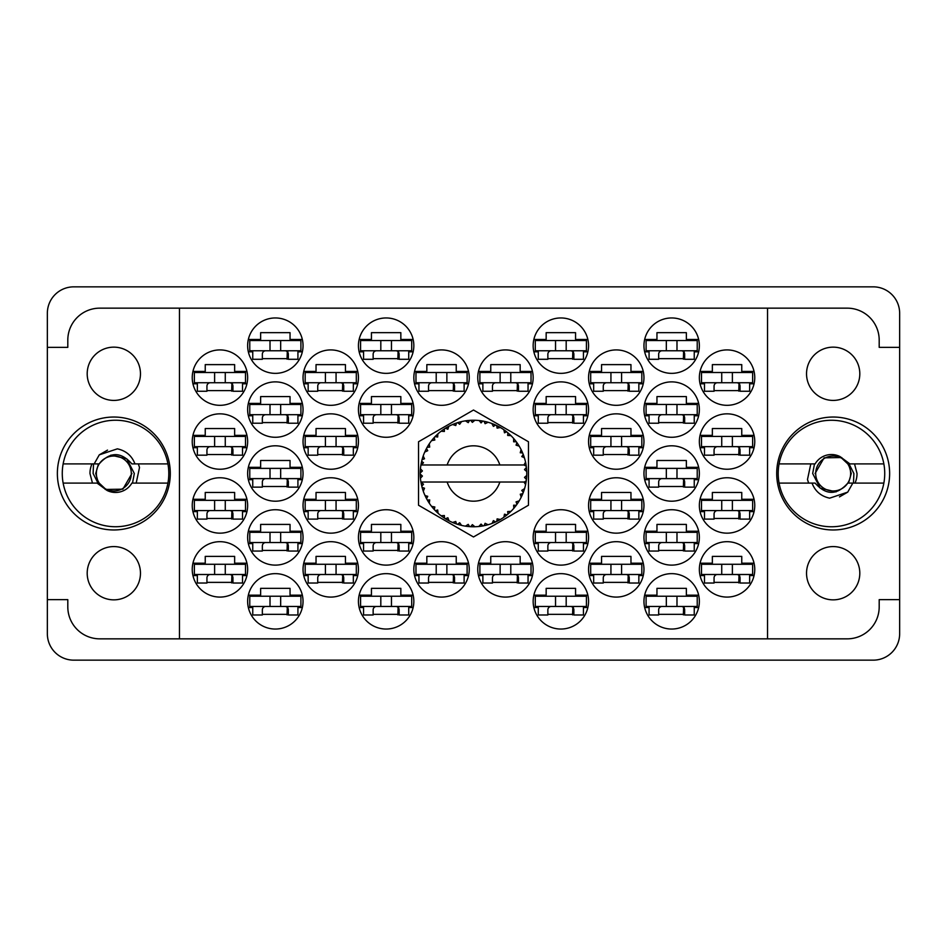 <?xml version="1.0" encoding="UTF-8"?>
<svg xmlns="http://www.w3.org/2000/svg" width="947" height="947" viewBox="0 0 947 947"><rect width="100%" height="100%" fill="white"/><g stroke="black" fill="none" stroke-linecap="round" stroke-linejoin="round"><path stroke-width="1.42" d="M776.706 473.5A56.465 56.465 0 0 0 833.171 529.965A56.465 56.465 0 0 0 889.635 473.5A56.465 56.465 0 0 0 833.171 417.035A56.465 56.465 0 0 0 776.706 473.5M57.365 473.5A56.465 56.465 0 0 0 113.829 529.965A56.465 56.465 0 0 0 170.294 473.5A56.465 56.465 0 0 0 113.829 417.035A56.465 56.465 0 0 0 57.365 473.5M87.195 573.219A26.634 26.634 0 0 0 113.829 599.853A26.634 26.634 0 0 0 140.464 573.219A26.634 26.634 0 0 0 113.829 546.585A26.634 26.634 0 0 0 87.195 573.219M87.195 373.781A26.634 26.634 0 0 0 113.829 400.415A26.634 26.634 0 0 0 140.464 373.781A26.634 26.634 0 0 0 113.829 347.147A26.634 26.634 0 0 0 87.195 373.781M859.805 573.219A26.634 26.634 0 0 1 833.171 599.853A26.634 26.634 0 0 1 806.536 573.219A26.634 26.634 0 0 1 833.171 546.585A26.634 26.634 0 0 1 859.805 573.219M859.805 373.781A26.634 26.634 0 0 1 833.171 400.415A26.634 26.634 0 0 1 806.536 373.781A26.634 26.634 0 0 1 833.171 347.147A26.634 26.634 0 0 1 859.805 373.781M699.36 569.384A27.7 27.7 0 0 0 727.059 597.083A27.7 27.7 0 0 0 754.759 569.384A27.7 27.7 0 0 0 727.059 541.684A27.7 27.7 0 0 0 699.36 569.384M643.96 601.345A27.7 27.7 0 0 0 671.66 629.045A27.7 27.7 0 0 0 699.36 601.345A27.7 27.7 0 0 0 671.66 573.645A27.7 27.7 0 0 0 643.96 601.345M588.561 441.539A27.7 27.7 0 0 0 616.26 469.238A27.7 27.7 0 0 0 643.96 441.539A27.7 27.7 0 0 0 616.26 413.839A27.7 27.7 0 0 0 588.561 441.539M699.36 441.539A27.7 27.7 0 0 0 727.059 469.238A27.7 27.7 0 0 0 754.759 441.539A27.7 27.7 0 0 0 727.059 413.839A27.7 27.7 0 0 0 699.36 441.539M533.161 601.345A27.7 27.7 0 0 0 560.861 629.045A27.7 27.7 0 0 0 588.561 601.345A27.7 27.7 0 0 0 560.861 573.645A27.7 27.7 0 0 0 533.161 601.345M643.96 537.423A27.7 27.7 0 0 0 671.66 565.122A27.7 27.7 0 0 0 699.36 537.423A27.7 27.7 0 0 0 671.66 509.723A27.7 27.7 0 0 0 643.96 537.423M533.161 537.423A27.7 27.7 0 0 0 560.861 565.122A27.7 27.7 0 0 0 588.561 537.423A27.7 27.7 0 0 0 560.861 509.723A27.7 27.7 0 0 0 533.161 537.423M643.96 473.5A27.7 27.7 0 0 0 671.66 501.2A27.7 27.7 0 0 0 699.36 473.5A27.7 27.7 0 0 0 671.66 445.8A27.7 27.7 0 0 0 643.96 473.5M477.762 377.616A27.7 27.7 0 0 0 505.461 405.316A27.7 27.7 0 0 0 533.161 377.616A27.7 27.7 0 0 0 505.461 349.917A27.7 27.7 0 0 0 477.762 377.616M588.561 569.384A27.7 27.7 0 0 0 616.26 597.083A27.7 27.7 0 0 0 643.96 569.384A27.7 27.7 0 0 0 616.26 541.684A27.7 27.7 0 0 0 588.561 569.384M477.762 569.384A27.7 27.7 0 0 0 505.461 597.083A27.7 27.7 0 0 0 533.161 569.384A27.7 27.7 0 0 0 505.461 541.684A27.7 27.7 0 0 0 477.762 569.384M699.36 505.461A27.7 27.7 0 0 0 727.059 533.161A27.7 27.7 0 0 0 754.759 505.461A27.7 27.7 0 0 0 727.059 477.762A27.7 27.7 0 0 0 699.36 505.461M588.561 505.461A27.7 27.7 0 0 0 616.26 533.161A27.7 27.7 0 0 0 643.96 505.461A27.7 27.7 0 0 0 616.26 477.762A27.7 27.7 0 0 0 588.561 505.461M588.561 377.616A27.7 27.7 0 0 0 616.26 405.316A27.7 27.7 0 0 0 643.96 377.616A27.7 27.7 0 0 0 616.26 349.917A27.7 27.7 0 0 0 588.561 377.616M533.161 409.578A27.7 27.7 0 0 0 560.861 437.277A27.7 27.7 0 0 0 588.561 409.578A27.7 27.7 0 0 0 560.861 381.878A27.7 27.7 0 0 0 533.161 409.578M643.96 409.578A27.7 27.7 0 0 0 671.66 437.277A27.7 27.7 0 0 0 699.36 409.578A27.7 27.7 0 0 0 671.66 381.878A27.7 27.7 0 0 0 643.96 409.578M533.161 345.655A27.7 27.7 0 0 0 560.861 373.355A27.7 27.7 0 0 0 588.561 345.655A27.7 27.7 0 0 0 560.861 317.955A27.7 27.7 0 0 0 533.161 345.655M643.96 345.655A27.7 27.7 0 0 0 671.66 373.355A27.7 27.7 0 0 0 699.36 345.655A27.7 27.7 0 0 0 671.66 317.955A27.7 27.7 0 0 0 643.96 345.655M699.36 377.616A27.7 27.7 0 0 0 727.059 405.316A27.7 27.7 0 0 0 754.759 377.616A27.7 27.7 0 0 0 727.059 349.917A27.7 27.7 0 0 0 699.36 377.616M192.241 377.616A27.7 27.7 0 0 0 219.941 405.316A27.7 27.7 0 0 0 247.641 377.616A27.7 27.7 0 0 0 219.941 349.917A27.7 27.7 0 0 0 192.241 377.616M247.641 345.655A27.7 27.7 0 0 0 275.34 373.355A27.7 27.7 0 0 0 303.04 345.655A27.7 27.7 0 0 0 275.34 317.955A27.7 27.7 0 0 0 247.641 345.655M363.553 351.834L359.138 351.834A27.7 27.7 0 0 0 413.141 351.834L408.725 351.834M358.44 345.655A27.7 27.7 0 0 0 386.139 373.355A27.7 27.7 0 0 0 413.839 345.655A27.7 27.7 0 0 0 386.139 317.955A27.7 27.7 0 0 0 358.44 345.655M247.641 409.578A27.7 27.7 0 0 0 275.34 437.277A27.7 27.7 0 0 0 303.04 409.578A27.7 27.7 0 0 0 275.34 381.878A27.7 27.7 0 0 0 247.641 409.578M358.44 409.578A27.7 27.7 0 0 0 386.139 437.277A27.7 27.7 0 0 0 413.839 409.578A27.7 27.7 0 0 0 386.139 381.878A27.7 27.7 0 0 0 358.44 409.578M303.04 377.616A27.7 27.7 0 0 0 330.74 405.316A27.7 27.7 0 0 0 358.44 377.616A27.7 27.7 0 0 0 330.74 349.917A27.7 27.7 0 0 0 303.04 377.616M303.04 505.461A27.7 27.7 0 0 0 330.74 533.161A27.7 27.7 0 0 0 358.44 505.461A27.7 27.7 0 0 0 330.74 477.762A27.7 27.7 0 0 0 303.04 505.461M192.241 505.461A27.7 27.7 0 0 0 219.941 533.161A27.7 27.7 0 0 0 247.641 505.461A27.7 27.7 0 0 0 219.941 477.762A27.7 27.7 0 0 0 192.241 505.461M413.839 569.384A27.7 27.7 0 0 0 441.539 597.083A27.7 27.7 0 0 0 469.238 569.384A27.7 27.7 0 0 0 441.539 541.684A27.7 27.7 0 0 0 413.839 569.384M303.04 569.384A27.7 27.7 0 0 0 330.74 597.083A27.7 27.7 0 0 0 358.44 569.384A27.7 27.7 0 0 0 330.74 541.684A27.7 27.7 0 0 0 303.04 569.384M413.839 377.616A27.7 27.7 0 0 0 441.539 405.316A27.7 27.7 0 0 0 469.238 377.616A27.7 27.7 0 0 0 441.539 349.917A27.7 27.7 0 0 0 413.839 377.616M247.641 473.5A27.7 27.7 0 0 0 275.34 501.2A27.7 27.7 0 0 0 303.04 473.5A27.7 27.7 0 0 0 275.34 445.8A27.7 27.7 0 0 0 247.641 473.5M363.553 543.602L359.138 543.602A27.7 27.7 0 0 0 413.141 543.602L408.725 543.602M358.44 537.423A27.7 27.7 0 0 0 386.139 565.122A27.7 27.7 0 0 0 413.839 537.423A27.7 27.7 0 0 0 386.139 509.723A27.7 27.7 0 0 0 358.44 537.423M247.641 537.423A27.7 27.7 0 0 0 275.34 565.122A27.7 27.7 0 0 0 303.04 537.423A27.7 27.7 0 0 0 275.34 509.723A27.7 27.7 0 0 0 247.641 537.423M363.553 607.524L359.138 607.524A27.7 27.7 0 0 0 413.141 607.524L408.725 607.524M358.44 601.345A27.7 27.7 0 0 0 386.139 629.045A27.7 27.7 0 0 0 413.839 601.345A27.7 27.7 0 0 0 386.139 573.645A27.7 27.7 0 0 0 358.44 601.345M192.241 441.539A27.7 27.7 0 0 0 219.941 469.238A27.7 27.7 0 0 0 247.641 441.539A27.7 27.7 0 0 0 219.941 413.839A27.7 27.7 0 0 0 192.241 441.539M303.04 441.539A27.7 27.7 0 0 0 330.74 469.238A27.7 27.7 0 0 0 358.44 441.539A27.7 27.7 0 0 0 330.74 413.839A27.7 27.7 0 0 0 303.04 441.539M247.641 601.345A27.7 27.7 0 0 0 275.34 629.045A27.7 27.7 0 0 0 303.04 601.345A27.7 27.7 0 0 0 275.34 573.645A27.7 27.7 0 0 0 247.641 601.345M192.241 569.384A27.7 27.7 0 0 0 219.941 597.083A27.7 27.7 0 0 0 247.641 569.384A27.7 27.7 0 0 0 219.941 541.684A27.7 27.7 0 0 0 192.241 569.384M47.35 313.268L47.35 633.732A26.421 26.421 0 0 0 73.771 660.154L873.229 660.154A26.421 26.421 0 0 0 899.65 633.732L899.65 313.268A26.421 26.421 0 0 0 873.229 286.846L73.771 286.846A26.421 26.421 0 0 0 47.35 313.268M246.942 563.205L234.643 563.205L234.643 556.386L205.239 556.386L205.239 563.205L192.939 563.205M242.527 575.563L246.942 575.563M192.939 575.563L197.355 575.563M413.141 595.166A27.7 27.7 0 0 0 359.138 595.166L371.437 595.166L371.437 588.347L400.841 588.347L400.841 595.166L413.141 595.166M413.141 339.476A27.7 27.7 0 0 0 359.138 339.476L371.437 339.476L371.437 332.657L400.841 332.657L400.841 339.476L413.141 339.476M643.262 499.282L630.962 499.282L630.962 492.464L601.558 492.464L601.558 499.282L589.259 499.282M638.846 511.64L643.262 511.64M589.259 511.64L593.674 511.64M754.061 499.282L741.761 499.282L741.761 492.464L712.357 492.464L712.357 499.282L700.058 499.282M749.645 511.64L754.061 511.64M700.058 511.64L704.473 511.64M532.463 563.205L520.163 563.205L520.163 556.386L490.759 556.386L490.759 563.205L478.46 563.205M528.047 575.563L532.463 575.563M478.46 575.563L482.875 575.563M643.262 371.437L630.962 371.437L630.962 364.619L601.558 364.619L601.558 371.437L589.259 371.437M638.846 383.795L643.262 383.795M589.259 383.795L593.674 383.795M587.862 403.398L575.563 403.398L575.563 396.58L546.159 396.58L546.159 403.398L533.859 403.398M583.447 415.757L587.862 415.757M533.859 415.757L538.275 415.757M754.061 371.437L741.761 371.437L741.761 364.619L712.357 364.619L712.357 371.437L700.058 371.437M749.645 383.795L754.061 383.795M700.058 383.795L704.473 383.795M698.661 339.476L686.362 339.476L686.362 332.657L656.958 332.657L656.958 339.476L644.658 339.476M694.246 351.834L698.661 351.834M644.658 351.834L649.074 351.834M587.862 339.476L575.563 339.476L575.563 332.657L546.159 332.657L546.159 339.476L533.859 339.476M583.447 351.834L587.862 351.834M533.859 351.834L538.275 351.834M698.661 403.398L686.362 403.398L686.362 396.58L656.958 396.58L656.958 403.398L644.658 403.398M694.246 415.757L698.661 415.757M644.658 415.757L649.074 415.757M587.862 595.166L575.563 595.166L575.563 588.347L546.159 588.347L546.159 595.166L533.859 595.166M583.447 607.524L587.862 607.524M533.859 607.524L538.275 607.524M754.061 435.36L741.761 435.36L741.761 428.541L712.357 428.541L712.357 435.36L700.058 435.36M749.645 447.718L754.061 447.718M700.058 447.718L704.473 447.718M643.262 435.36L630.962 435.36L630.962 428.541L601.558 428.541L601.558 435.36L589.259 435.36M638.846 447.718L643.262 447.718M589.259 447.718L593.674 447.718M698.661 595.166L686.362 595.166L686.362 588.347L656.958 588.347L656.958 595.166L644.658 595.166M694.246 607.524L698.661 607.524M644.658 607.524L649.074 607.524M754.061 563.205L741.761 563.205L741.761 556.386L712.357 556.386L712.357 563.205L700.058 563.205M749.645 575.563L754.061 575.563M700.058 575.563L704.473 575.563M643.262 563.205L630.962 563.205L630.962 556.386L601.558 556.386L601.558 563.205L589.259 563.205M638.846 575.563L643.262 575.563M589.259 575.563L593.674 575.563M532.463 371.437L520.163 371.437L520.163 364.619L490.759 364.619L490.759 371.437L478.46 371.437M528.047 383.795L532.463 383.795M478.46 383.795L482.875 383.795M698.661 467.321L686.362 467.321L686.362 460.502L656.958 460.502L656.958 467.321L644.658 467.321M694.246 479.679L698.661 479.679M644.658 479.679L649.074 479.679M587.862 531.243L575.563 531.243L575.563 524.425L546.159 524.425L546.159 531.243L533.859 531.243M583.447 543.602L587.862 543.602M533.859 543.602L538.275 543.602M698.661 531.243L686.362 531.243L686.362 524.425L656.958 524.425L656.958 531.243L644.658 531.243M694.246 543.602L698.661 543.602M644.658 543.602L649.074 543.602M302.342 531.243L290.042 531.243L290.042 524.425L260.638 524.425L260.638 531.243L248.339 531.243M297.926 543.602L302.342 543.602M248.339 543.602L252.754 543.602M413.141 531.243L400.841 531.243L400.841 524.425L371.437 524.425L371.437 531.243L359.138 531.243M357.741 563.205L345.442 563.205L345.442 556.386L316.038 556.386L316.038 563.205L303.738 563.205M353.326 575.563L357.741 575.563M303.738 575.563L308.154 575.563M468.54 371.437L456.241 371.437L456.241 364.619L426.837 364.619L426.837 371.437L414.537 371.437M464.125 383.795L468.54 383.795M414.537 383.795L418.953 383.795M302.342 467.321L290.042 467.321L290.042 460.502L260.638 460.502L260.638 467.321L248.339 467.321M297.926 479.679L302.342 479.679M248.339 479.679L252.754 479.679M302.342 595.166L290.042 595.166L290.042 588.347L260.638 588.347L260.638 595.166L248.339 595.166M297.926 607.524L302.342 607.524M248.339 607.524L252.754 607.524M357.741 435.36L345.442 435.36L345.442 428.541L316.038 428.541L316.038 435.36L303.738 435.36M353.326 447.718L357.741 447.718M303.738 447.718L308.154 447.718M246.942 435.36L234.643 435.36L234.643 428.541L205.239 428.541L205.239 435.36L192.939 435.36M242.527 447.718L246.942 447.718M192.939 447.718L197.355 447.718M246.942 371.437L234.643 371.437L234.643 364.619L205.239 364.619L205.239 371.437L192.939 371.437M242.527 383.795L246.942 383.795M192.939 383.795L197.355 383.795M302.342 339.476L290.042 339.476L290.042 332.657L260.638 332.657L260.638 339.476L248.339 339.476M297.926 351.834L302.342 351.834M248.339 351.834L252.754 351.834M302.342 403.398L290.042 403.398L290.042 396.58L260.638 396.58L260.638 403.398L248.339 403.398M297.926 415.757L302.342 415.757M248.339 415.757L252.754 415.757M413.141 403.398L400.841 403.398L400.841 396.58L371.437 396.58L371.437 403.398L359.138 403.398M408.725 415.757L413.141 415.757M359.138 415.757L363.553 415.757M468.54 563.205L456.241 563.205L456.241 556.386L426.837 556.386L426.837 563.205L414.537 563.205M464.125 575.563L468.54 575.563M414.537 575.563L418.953 575.563M246.942 499.282L234.643 499.282L234.643 492.464L205.239 492.464L205.239 499.282L192.939 499.282M242.527 511.64L246.942 511.64M192.939 511.64L197.355 511.64M357.741 499.282L345.442 499.282L345.442 492.464L316.038 492.464L316.038 499.282L303.738 499.282M353.326 511.64L357.741 511.64M303.738 511.64L308.154 511.64M357.741 371.437L345.442 371.437L345.442 364.619L316.038 364.619L316.038 371.437L303.738 371.437M353.326 383.795L357.741 383.795M303.738 383.795L308.154 383.795M262.343 614.343L288.338 614.343M317.742 454.536L343.737 454.536M206.943 454.536L232.938 454.536M373.142 614.343L399.137 614.343M262.343 550.42L288.338 550.42M373.142 550.42L399.137 550.42M262.343 486.498L288.338 486.498M428.541 390.614L454.536 390.614M317.742 582.381L343.737 582.381M428.541 582.381L454.536 582.381M206.943 518.459L232.938 518.459M317.742 518.459L343.737 518.459M317.742 390.614L343.737 390.614M373.142 422.575L399.137 422.575M262.343 422.575L288.338 422.575M373.142 358.653L399.137 358.653M262.343 358.653L288.338 358.653M206.943 390.614L232.938 390.614M714.062 390.614L740.057 390.614M658.662 358.653L684.657 358.653M547.863 358.653L573.858 358.653M658.662 422.575L684.657 422.575M547.863 422.575L573.858 422.575M603.263 390.614L629.258 390.614M603.263 518.459L629.258 518.459M714.062 518.459L740.057 518.459M492.464 582.381L518.459 582.381M603.263 582.381L629.258 582.381M492.464 390.614L518.459 390.614M658.662 486.498L684.657 486.498M547.863 550.42L573.858 550.42M658.662 550.42L684.657 550.42M547.863 614.343L573.858 614.343M714.062 454.536L740.057 454.536M603.263 454.536L629.258 454.536M658.662 614.343L684.657 614.343M714.062 582.381L740.057 582.381M206.943 582.381L232.938 582.381M179.457 308.154L767.543 308.154L767.543 638.846L179.457 638.846L179.457 308.154L99.766 308.154A31.961 31.961 0 0 0 67.805 340.115L67.805 347.36L47.35 347.36M179.457 638.846L99.766 638.846A31.961 31.961 0 0 1 67.805 606.885L67.805 599.64L47.35 599.64M473.5 410.027L418.527 441.764L418.527 505.236L473.5 536.973L528.473 505.236L528.473 441.764L473.5 410.027M767.543 308.154L847.234 308.154A31.961 31.961 0 0 1 879.195 340.115L879.195 347.36L899.65 347.36M767.543 638.846L847.234 638.846A31.961 31.961 0 0 0 879.195 606.885L879.195 599.64L899.65 599.64M752.628 382.73L701.49 382.73L701.49 372.502L752.628 372.502L752.628 382.73M749.645 382.73L749.645 391.253L740.057 391.253L740.057 386.139A3.409 3.409 0 0 0 736.648 382.73M704.473 382.73L704.473 391.253L714.062 391.253L714.062 386.139A3.409 3.409 0 0 1 717.471 382.73M739.039 382.73L738.778 391.158M739.607 383.275L739.216 390.614M721.732 382.73L721.732 372.502M732.386 382.73L732.386 372.502M300.909 606.459L249.771 606.459L249.771 596.231L300.909 596.231L300.909 606.459M297.926 606.459L297.926 614.982L288.338 614.982L288.338 609.868A3.409 3.409 0 0 0 284.929 606.459M252.754 606.459L252.754 614.982L262.343 614.982L262.343 609.868A3.409 3.409 0 0 1 265.752 606.459M287.32 606.459L287.059 614.887M287.888 607.003L287.497 614.343M270.013 606.459L270.013 596.231L270.013 606.459M280.667 606.459L280.667 596.231L280.667 606.459M356.309 446.653L305.171 446.653L305.171 436.425L356.309 436.425L356.309 446.653M353.326 446.653L353.326 455.176L343.737 455.176L343.737 450.062A3.409 3.409 0 0 0 340.328 446.653M308.154 446.653L308.154 455.176L317.742 455.176L317.742 450.062A3.409 3.409 0 0 1 321.151 446.653M342.719 446.653L342.459 455.081M343.288 447.197L342.897 454.536M325.413 446.653L325.413 436.425M336.067 446.653L336.067 436.425M245.51 446.653L194.372 446.653L194.372 436.425L245.51 436.425L245.51 446.653M242.527 446.653L242.527 455.176L232.938 455.176L232.938 450.062A3.409 3.409 0 0 0 229.529 446.653M197.355 446.653L197.355 455.176L206.943 455.176L206.943 450.062A3.409 3.409 0 0 1 210.352 446.653M231.92 446.653L231.66 455.081M232.489 447.197L232.098 454.536M214.614 446.653L214.614 436.425M225.268 446.653L225.268 436.425M411.708 606.459L360.57 606.459L360.57 596.231L411.708 596.231L411.708 606.459M408.725 606.459L408.725 614.982L399.137 614.982L399.137 609.868A3.409 3.409 0 0 0 395.728 606.459M363.553 606.459L363.553 614.982L373.142 614.982L373.142 609.868A3.409 3.409 0 0 1 376.551 606.459M398.119 606.459L397.858 614.887M398.687 607.003L398.296 614.343M380.812 606.459L380.812 596.231M391.466 606.459L391.466 596.231M300.909 542.536L249.771 542.536L249.771 532.309L300.909 532.309L300.909 542.536M297.926 542.536L297.926 551.059L288.338 551.059L288.338 545.946A3.409 3.409 0 0 0 284.929 542.536M252.754 542.536L252.754 551.059L262.343 551.059L262.343 545.946A3.409 3.409 0 0 1 265.752 542.536M287.32 542.536L287.059 550.965M287.888 543.081L287.497 550.42M270.013 542.536L270.013 532.309M280.667 542.536L280.667 532.309L280.667 542.536M411.708 542.536L360.57 542.536L360.57 532.309L411.708 532.309L411.708 542.536M408.725 542.536L408.725 551.059L399.137 551.059L399.137 545.946A3.409 3.409 0 0 0 395.728 542.536M363.553 542.536L363.553 551.059L373.142 551.059L373.142 545.946A3.409 3.409 0 0 1 376.551 542.536M398.119 542.536L397.858 550.965M398.687 543.081L398.296 550.42M380.812 542.536L380.812 532.309M391.466 542.536L391.466 532.309M300.909 478.614L249.771 478.614L249.771 468.386L300.909 468.386L300.909 478.614M297.926 478.614L297.926 487.137L288.338 487.137L288.338 482.023A3.409 3.409 0 0 0 284.929 478.614M252.754 478.614L252.754 487.137L262.343 487.137L262.343 482.023A3.409 3.409 0 0 1 265.752 478.614M287.32 478.614L287.059 487.042M287.888 479.158L287.497 486.498M270.013 478.614L270.013 468.386M280.667 478.614L280.667 468.386L280.667 478.614M467.108 382.73L415.97 382.73L415.97 372.502L467.108 372.502L467.108 382.73M464.125 382.73L464.125 391.253L454.536 391.253L454.536 386.139A3.409 3.409 0 0 0 451.127 382.73M418.953 382.73L418.953 391.253L428.541 391.253L428.541 386.139A3.409 3.409 0 0 1 431.95 382.73M453.518 382.73L453.258 391.158M454.087 383.275L453.696 390.614M436.212 382.73L436.212 372.502M446.866 382.73L446.866 372.502M356.309 574.498L305.171 574.498L305.171 564.27L356.309 564.27L356.309 574.498M353.326 574.498L353.326 583.021L343.737 583.021L343.737 577.907A3.409 3.409 0 0 0 340.328 574.498M308.154 574.498L308.154 583.021L317.742 583.021L317.742 577.907A3.409 3.409 0 0 1 321.151 574.498M342.719 574.498L342.459 582.926M343.288 575.042L342.897 582.381M325.413 574.498L325.413 564.27M336.067 574.498L336.067 564.27M467.108 574.498L415.97 574.498L415.97 564.27L467.108 564.27L467.108 574.498M464.125 574.498L464.125 583.021L454.536 583.021L454.536 577.907A3.409 3.409 0 0 0 451.127 574.498M418.953 574.498L418.953 583.021L428.541 583.021L428.541 577.907A3.409 3.409 0 0 1 431.95 574.498M453.518 574.498L453.258 582.926M454.087 575.042L453.696 582.381M436.212 574.498L436.212 564.27M446.866 574.498L446.866 564.27M245.51 510.575L194.372 510.575L194.372 500.347L245.51 500.347L245.51 510.575M242.527 510.575L242.527 519.098L232.938 519.098L232.938 513.984A3.409 3.409 0 0 0 229.529 510.575M197.355 510.575L197.355 519.098L206.943 519.098L206.943 513.984A3.409 3.409 0 0 1 210.352 510.575M231.92 510.575L231.66 519.003M232.489 511.12L232.098 518.459M214.614 510.575L214.614 500.347M225.268 510.575L225.268 500.347M356.309 510.575L305.171 510.575L305.171 500.347L356.309 500.347L356.309 510.575M353.326 510.575L353.326 519.098L343.737 519.098L343.737 513.984A3.409 3.409 0 0 0 340.328 510.575M308.154 510.575L308.154 519.098L317.742 519.098L317.742 513.984A3.409 3.409 0 0 1 321.151 510.575M342.719 510.575L342.459 519.003M343.288 511.12L342.897 518.459M325.413 510.575L325.413 500.347M336.067 510.575L336.067 500.347M356.309 382.73L305.171 382.73L305.171 372.502L356.309 372.502L356.309 382.73M353.326 382.73L353.326 391.253L343.737 391.253L343.737 386.139A3.409 3.409 0 0 0 340.328 382.73M308.154 382.73L308.154 391.253L317.742 391.253L317.742 386.139A3.409 3.409 0 0 1 321.151 382.73M342.719 382.73L342.459 391.158M343.288 383.275L342.897 390.614M325.413 382.73L325.413 372.502M336.067 382.73L336.067 372.502M411.708 414.691L360.57 414.691L360.57 404.464L411.708 404.464L411.708 414.691M408.725 414.691L408.725 423.214L399.137 423.214L399.137 418.101A3.409 3.409 0 0 0 395.728 414.691M363.553 414.691L363.553 423.214L373.142 423.214L373.142 418.101A3.409 3.409 0 0 1 376.551 414.691M398.119 414.691L397.858 423.12M398.687 415.236L398.296 422.575M380.812 414.691L380.812 404.464M391.466 414.691L391.466 404.464M300.909 414.691L249.771 414.691L249.771 404.464L300.909 404.464L300.909 414.691M297.926 414.691L297.926 423.214L288.338 423.214L288.338 418.101A3.409 3.409 0 0 0 284.929 414.691M252.754 414.691L252.754 423.214L262.343 423.214L262.343 418.101A3.409 3.409 0 0 1 265.752 414.691M287.32 414.691L287.059 423.12M287.888 415.236L287.497 422.575M270.013 414.691L270.013 404.464M280.667 414.691L280.667 404.464L280.667 414.691M411.708 350.769L360.57 350.769L360.57 340.541L411.708 340.541L411.708 350.769M408.725 350.769L408.725 359.292L399.137 359.292L399.137 354.178A3.409 3.409 0 0 0 395.728 350.769M363.553 350.769L363.553 359.292L373.142 359.292L373.142 354.178A3.409 3.409 0 0 1 376.551 350.769M398.119 350.769L397.858 359.197M398.687 351.313L398.296 358.653M380.812 350.769L380.812 340.541M391.466 350.769L391.466 340.541M300.909 350.769L249.771 350.769L249.771 340.541L300.909 340.541L300.909 350.769M297.926 350.769L297.926 359.292L288.338 359.292L288.338 354.178A3.409 3.409 0 0 0 284.929 350.769M252.754 350.769L252.754 359.292L262.343 359.292L262.343 354.178A3.409 3.409 0 0 1 265.752 350.769M287.32 350.769L287.059 359.197M287.888 351.313L287.497 358.653M270.013 350.769L270.013 340.541M280.667 350.769L280.667 340.541M245.51 382.73L194.372 382.73L194.372 372.502L245.51 372.502L245.51 382.73M242.527 382.73L242.527 391.253L232.938 391.253L232.938 386.139A3.409 3.409 0 0 0 229.529 382.73M197.355 382.73L197.355 391.253L206.943 391.253L206.943 386.139A3.409 3.409 0 0 1 210.352 382.73M231.92 382.73L231.66 391.158M232.489 383.275L232.098 390.614M214.614 382.73L214.614 372.502M225.268 382.73L225.268 372.502M245.51 574.498L194.372 574.498L194.372 564.27L245.51 564.27L245.51 574.498M242.527 574.498L242.527 583.021L232.938 583.021L232.938 577.907A3.409 3.409 0 0 0 229.529 574.498M197.355 574.498L197.355 583.021L206.943 583.021L206.943 577.907A3.409 3.409 0 0 1 210.352 574.498M231.92 574.498L231.66 582.926M232.489 575.042L232.098 582.381M214.614 574.498L214.614 564.27M225.268 574.498L225.268 564.27M697.229 350.769L646.091 350.769L646.091 340.541L697.229 340.541L697.229 350.769M694.246 350.769L694.246 359.292L684.657 359.292L684.657 354.178A3.409 3.409 0 0 0 681.248 350.769M649.074 350.769L649.074 359.292L658.662 359.292L658.662 354.178A3.409 3.409 0 0 1 662.071 350.769M683.639 350.769L683.379 359.197M684.208 351.313L683.817 358.653M666.333 350.769L666.333 340.541M676.987 350.769L676.987 340.541M586.43 350.769L535.292 350.769L535.292 340.541L586.43 340.541L586.43 350.769M583.447 350.769L583.447 359.292L573.858 359.292L573.858 354.178A3.409 3.409 0 0 0 570.449 350.769M538.275 350.769L538.275 359.292L547.863 359.292L547.863 354.178A3.409 3.409 0 0 1 551.272 350.769M572.84 350.769L572.58 359.197M573.409 351.313L573.018 358.653M555.534 350.769L555.534 340.541M566.188 350.769L566.188 340.541M697.229 414.691L646.091 414.691L646.091 404.464L697.229 404.464L697.229 414.691M694.246 414.691L694.246 423.214L684.657 423.214L684.657 418.101A3.409 3.409 0 0 0 681.248 414.691M649.074 414.691L649.074 423.214L658.662 423.214L658.662 418.101A3.409 3.409 0 0 1 662.071 414.691M683.639 414.691L683.379 423.12M684.208 415.236L683.817 422.575M666.333 414.691L666.333 404.464M676.987 414.691L676.987 404.464M586.43 414.691L535.292 414.691L535.292 404.464L586.43 404.464L586.43 414.691M583.447 414.691L583.447 423.214L573.858 423.214L573.858 418.101A3.409 3.409 0 0 0 570.449 414.691M538.275 414.691L538.275 423.214L547.863 423.214L547.863 418.101A3.409 3.409 0 0 1 551.272 414.691M572.84 414.691L572.58 423.12M573.409 415.236L573.018 422.575M555.534 414.691L555.534 404.464M566.188 414.691L566.188 404.464M641.829 382.73L590.691 382.73L590.691 372.502L641.829 372.502L641.829 382.73M638.846 382.73L638.846 391.253L629.258 391.253L629.258 386.139A3.409 3.409 0 0 0 625.849 382.73M593.674 382.73L593.674 391.253L603.263 391.253L603.263 386.139A3.409 3.409 0 0 1 606.672 382.73M628.24 382.73L627.979 391.158M628.808 383.275L628.417 390.614M610.933 382.73L610.933 372.502M621.587 382.73L621.587 372.502M641.829 510.575L590.691 510.575L590.691 500.347L641.829 500.347L641.829 510.575M638.846 510.575L638.846 519.098L629.258 519.098L629.258 513.984A3.409 3.409 0 0 0 625.849 510.575M593.674 510.575L593.674 519.098L603.263 519.098L603.263 513.984A3.409 3.409 0 0 1 606.672 510.575M628.24 510.575L627.979 519.003M628.808 511.12L628.417 518.459M610.933 510.575L610.933 500.347M621.587 510.575L621.587 500.347M752.628 510.575L701.49 510.575L701.49 500.347L752.628 500.347L752.628 510.575M749.645 510.575L749.645 519.098L740.057 519.098L740.057 513.984A3.409 3.409 0 0 0 736.648 510.575M704.473 510.575L704.473 519.098L714.062 519.098L714.062 513.984A3.409 3.409 0 0 1 717.471 510.575M739.039 510.575L738.778 519.003M739.607 511.12L739.216 518.459M721.732 510.575L721.732 500.347M732.386 510.575L732.386 500.347M531.03 574.498L479.892 574.498L479.892 564.27L531.03 564.27L531.03 574.498M528.047 574.498L528.047 583.021L518.459 583.021L518.459 577.907A3.409 3.409 0 0 0 515.05 574.498M482.875 574.498L482.875 583.021L492.464 583.021L492.464 577.907A3.409 3.409 0 0 1 495.873 574.498M517.441 574.498L517.18 582.926M518.009 575.042L517.618 582.381M500.134 574.498L500.134 564.27M510.788 574.498L510.788 564.27M641.829 574.498L590.691 574.498L590.691 564.27L641.829 564.27L641.829 574.498M638.846 574.498L638.846 583.021L629.258 583.021L629.258 577.907A3.409 3.409 0 0 0 625.849 574.498M593.674 574.498L593.674 583.021L603.263 583.021L603.263 577.907A3.409 3.409 0 0 1 606.672 574.498M628.24 574.498L627.979 582.926M628.808 575.042L628.417 582.381M610.933 574.498L610.933 564.27M621.587 574.498L621.587 564.27M531.03 382.73L479.892 382.73L479.892 372.502L531.03 372.502L531.03 382.73M528.047 382.73L528.047 391.253L518.459 391.253L518.459 386.139A3.409 3.409 0 0 0 515.05 382.73M482.875 382.73L482.875 391.253L492.464 391.253L492.464 386.139A3.409 3.409 0 0 1 495.873 382.73M517.441 382.73L517.18 391.158M518.009 383.275L517.618 390.614M500.134 382.73L500.134 372.502M510.788 382.73L510.788 372.502M697.229 478.614L646.091 478.614L646.091 468.386L697.229 468.386L697.229 478.614M694.246 478.614L694.246 487.137L684.657 487.137L684.657 482.023A3.409 3.409 0 0 0 681.248 478.614M649.074 478.614L649.074 487.137L658.662 487.137L658.662 482.023A3.409 3.409 0 0 1 662.071 478.614M683.639 478.614L683.379 487.042M684.208 479.158L683.817 486.498M666.333 478.614L666.333 468.386M676.987 478.614L676.987 468.386M586.43 542.536L535.292 542.536L535.292 532.309L586.43 532.309L586.43 542.536M583.447 542.536L583.447 551.059L573.858 551.059L573.858 545.946A3.409 3.409 0 0 0 570.449 542.536M538.275 542.536L538.275 551.059L547.863 551.059L547.863 545.946A3.409 3.409 0 0 1 551.272 542.536M572.84 542.536L572.58 550.965M573.409 543.081L573.018 550.42M555.534 542.536L555.534 532.309M566.188 542.536L566.188 532.309M697.229 542.536L646.091 542.536L646.091 532.309L697.229 532.309L697.229 542.536M694.246 542.536L694.246 551.059L684.657 551.059L684.657 545.946A3.409 3.409 0 0 0 681.248 542.536M649.074 542.536L649.074 551.059L658.662 551.059L658.662 545.946A3.409 3.409 0 0 1 662.071 542.536M683.639 542.536L683.379 550.965M684.208 543.081L683.817 550.42M666.333 542.536L666.333 532.309M676.987 542.536L676.987 532.309M586.43 606.459L535.292 606.459L535.292 596.231L586.43 596.231L586.43 606.459M583.447 606.459L583.447 614.982L573.858 614.982L573.858 609.868A3.409 3.409 0 0 0 570.449 606.459M538.275 606.459L538.275 614.982L547.863 614.982L547.863 609.868A3.409 3.409 0 0 1 551.272 606.459M572.84 606.459L572.58 614.887M573.409 607.003L573.018 614.343M555.534 606.459L555.534 596.231M566.188 606.459L566.188 596.231M752.628 446.653L701.49 446.653L701.49 436.425L752.628 436.425L752.628 446.653M749.645 446.653L749.645 455.176L740.057 455.176L740.057 450.062A3.409 3.409 0 0 0 736.648 446.653M704.473 446.653L704.473 455.176L714.062 455.176L714.062 450.062A3.409 3.409 0 0 1 717.471 446.653M739.039 446.653L738.778 455.081M739.607 447.197L739.216 454.536M721.732 446.653L721.732 436.425M732.386 446.653L732.386 436.425M641.829 446.653L590.691 446.653L590.691 436.425L641.829 436.425L641.829 446.653M638.846 446.653L638.846 455.176L629.258 455.176L629.258 450.062A3.409 3.409 0 0 0 625.849 446.653M593.674 446.653L593.674 455.176L603.263 455.176L603.263 450.062A3.409 3.409 0 0 1 606.672 446.653M628.24 446.653L627.979 455.081M628.808 447.197L628.417 454.536M610.933 446.653L610.933 436.425M621.587 446.653L621.587 436.425M697.229 606.459L646.091 606.459L646.091 596.231L697.229 596.231L697.229 606.459M694.246 606.459L694.246 614.982L684.657 614.982L684.657 609.868A3.409 3.409 0 0 0 681.248 606.459M649.074 606.459L649.074 614.982L658.662 614.982L658.662 609.868A3.409 3.409 0 0 1 662.071 606.459M683.639 606.459L683.379 614.887M684.208 607.003L683.817 614.343M666.333 606.459L666.333 596.231M676.987 606.459L676.987 596.231M752.628 574.498L701.49 574.498L701.49 564.27L752.628 564.27L752.628 574.498M749.645 574.498L749.645 583.021L740.057 583.021L740.057 577.907A3.409 3.409 0 0 0 736.648 574.498M704.473 574.498L704.473 583.021L714.062 583.021L714.062 577.907A3.409 3.409 0 0 1 717.471 574.498M739.039 574.498L738.778 582.926M739.607 575.042L739.216 582.381M721.732 574.498L721.732 564.27M732.386 574.498L732.386 564.27M63.141 483.088A53.269 53.269 0 0 1 115.534 420.231A53.269 53.269 0 0 1 167.927 483.088A53.269 53.269 0 0 1 63.141 483.088L99.175 483.088L107.023 490.451L97.079 483.088M167.927 463.912L131.893 463.912C120.991 451.577 110.077 451.577 99.175 463.912L63.141 463.912M94.167 463.912L99.269 454.868L117.357 448.842C125.975 450.713 131.846 455.732 134.983 463.912M167.927 483.088L131.893 483.088A18.964 18.964 0 0 1 107.023 490.451M99.269 454.868L107.52 450.109M136.19 483.088L139.517 467.475L138.333 463.912M96.357 473.5A17.472 17.472 0 0 1 113.829 456.028A17.472 17.472 0 0 1 131.302 473.5A17.472 17.472 0 0 1 113.829 490.972A17.472 17.472 0 0 1 96.357 473.5M110.953 455.105L126.851 458.893L134.32 473.5L132.509 483.088M98.476 483.088L95.73 473.5L98.476 463.912M93.516 463.912L93.114 473.5L97.979 483.088M92.463 483.088L89.965 473.5A23.864 23.864 0 0 1 91.977 463.912M131.929 473.5L122.873 489.173L105.271 489.445L122.873 489.173L131.929 473.5L122.873 489.173L105.271 489.445L122.873 489.173L131.929 473.5M487.847 524.804L488.084 524.733A53.269 53.269 0 0 0 491.813 523.525L495.672 521.939A53.269 53.269 0 0 0 496.678 521.454L500.371 519.489A53.269 53.269 0 0 0 503.674 517.393L507.024 514.896A53.269 53.269 0 0 0 507.876 514.185L510.966 511.368A53.269 53.269 0 0 0 513.641 508.515L516.269 505.26A53.269 53.269 0 0 0 516.92 504.36L519.205 500.856A53.269 53.269 0 0 0 521.087 497.435L522.815 493.624A53.269 53.269 0 0 0 523.229 492.594L524.579 488.628A53.269 53.269 0 0 0 525.549 484.84L526.272 480.733A53.269 53.269 0 0 0 526.414 479.62L526.733 475.453A53.269 53.269 0 0 0 526.733 471.547L526.721 471.251M421.462 462.112L421.202 463.403M421.107 463.876L420.93 464.882A53.269 53.269 0 0 0 420.918 464.977A53.269 53.269 0 0 0 420.444 468.765L420.421 469.061M425.901 449.576L425.357 450.713M433.347 438.497L432.045 440.047M443.314 429.607L442.498 430.187M442.533 430.163L441.326 431.051M460.112 421.936L457.567 422.67A53.269 53.269 0 0 0 456.513 423.013L455.578 423.333M455.235 423.463L453.885 423.972M453.53 424.114L452.607 424.505L455.756 425.546L456.513 423.013L452.702 424.528M471.582 420.267L470.706 420.302A53.269 53.269 0 0 0 469.605 420.373L466.409 420.705M468.197 420.492L466.67 420.669M466.599 420.681L465.841 420.788M484.876 421.462L484.024 421.285A53.269 53.269 0 0 0 482.934 421.072L482.828 421.06M481.55 420.847L480.295 420.669M481.147 420.788L479.016 420.515M499.033 426.754L496.678 425.546A53.269 53.269 0 0 0 495.672 425.061L495.257 424.872M494.95 424.741L493.908 424.303M506.396 431.595L505.509 430.921M505.142 430.648L504.467 430.163M517.429 443.374L516.92 442.64A53.269 53.269 0 0 0 516.269 441.74L515.985 441.373M515.582 440.84L514.446 439.432M514.766 439.822L513.854 438.721M522.27 452.074L521.761 450.95M521.548 450.512L521.229 449.849M526.07 464.93L525.845 463.651M525.905 463.923L525.763 463.213M525.774 463.249L525.549 462.16L523.975 464.977L499.85 464.977A27.7 27.7 0 0 0 447.15 464.977L499.85 464.977M526.733 475.453L524.496 477.383L526.425 479.525M526.556 478.223L526.674 476.708M526.686 476.388L526.721 475.773M524.579 488.628L521.761 490.392L523.265 492.487M523.715 491.268L524.129 490.073M523.857 490.889L524.484 488.912M519.205 500.856L516.044 501.863L516.979 504.278M517.571 503.425L518.411 502.147M518.246 502.395L519.003 501.2M500.371 519.489L497.116 518.861L496.773 521.418M489.966 524.165L491.552 523.62M471.985 526.745L474.885 526.745A53.269 53.269 0 0 0 478.791 526.508L482.934 525.928A53.269 53.269 0 0 0 484.024 525.715L484.13 525.692M485.136 525.478L486.166 525.242M468.718 526.556L469.605 526.627A53.269 53.269 0 0 0 470.706 526.698L471.701 526.733M452.702 522.472L456.513 523.987A53.269 53.269 0 0 0 457.567 524.33L457.673 524.366M458.987 524.756L460.384 525.123M446.392 519.358L447.079 519.761M447.469 519.974L448.783 520.684M436.034 511.368L436.946 512.256M427.736 500.75L428.21 501.543M428.541 502.076L429.109 502.952M422.433 488.64L422.717 489.599M422.705 489.563L422.93 490.25M420.267 475.465L420.35 477.004M420.35 477.075L420.409 477.833M525.609 484.568L523.975 482.023L499.85 482.023A27.7 27.7 0 0 1 447.15 482.023L420.918 482.023A53.269 53.269 0 0 0 420.93 482.118L420.977 482.378M421.581 485.397L421.77 486.213L423.498 484.213L420.93 482.118L421.77 486.213A53.269 53.269 0 0 0 422.042 487.291L423.285 491.28A53.269 53.269 0 0 0 424.73 494.914L424.836 495.174M425.215 495.991L426.552 498.678L427.736 496.311L425.037 495.601M425.854 497.317L426.552 498.678A53.269 53.269 0 0 0 427.085 499.649L429.287 503.212A53.269 53.269 0 0 0 431.583 506.373L432.081 506.988M432.377 507.355L433.063 508.172M433.158 508.29L432.59 507.616M455.673 523.691L456.513 523.987L455.756 521.454L452.607 522.495L454.56 523.289M459.674 522.732L457.567 524.33L461.603 525.419L459.674 522.732M461.544 525.348L461.603 525.419A53.269 53.269 0 0 0 465.451 526.153L465.735 526.201M465.451 526.153L469.605 526.627L468.232 524.366L465.451 526.153L466.563 526.319M474.885 526.745L472.352 524.626L470.706 526.698L474.814 526.686M481.419 526.177L482.934 525.928L481.052 524.082L478.791 526.508L480.318 526.331M488.084 524.733L485.101 523.3L484.071 525.715M494.275 522.555L495.672 521.939L493.387 520.613L492.085 523.419M505.816 515.843L507.024 514.896L504.479 514.185L503.911 517.24M510.966 511.368L507.663 511.558L507.994 514.091M515.334 506.479L516.269 505.26L513.629 505.201L513.83 508.302M522.223 495.032L522.815 493.624L520.246 494.227L521.217 497.175M423.285 491.28L424.516 488.202L422.078 487.421M429.299 503.106L429.713 499.921L427.322 500.052M434.839 506.976L431.583 506.373L434.294 509.557L434.839 506.976M431.678 506.396L434.294 509.557A53.269 53.269 0 0 0 435.052 510.374L435.075 510.397M435.052 510.374L438.059 513.274L437.668 509.983L435.371 510.705M438.047 513.167L438.059 513.274A53.269 53.269 0 0 0 441.077 515.76L441.195 515.855M444.38 515.535L441.077 515.76L444.486 518.175L444.38 515.535M441.172 515.76L444.486 518.175A53.269 53.269 0 0 0 445.433 518.767L445.824 519.015M447.86 517.749L445.433 518.767L449.067 520.838L447.86 517.749M449.032 520.743L449.067 520.838A53.269 53.269 0 0 0 452.607 522.495L453.305 522.791M436.733 512.043L437.526 512.777M454.607 523.312L455.507 523.632M420.35 469.949L420.231 472.944A53.269 53.269 0 0 0 420.231 474.056L420.231 474.198M420.942 482.201L421.107 483.088M421.202 483.621L421.403 484.639M420.93 482.118L421.557 485.314M420.231 472.944L422.421 470.955L420.444 468.765L420.231 472.944L420.373 469.558M420.361 469.724L420.444 468.765M427.523 446.593L427.085 447.351A53.269 53.269 0 0 0 426.552 448.322L424.73 452.086A53.269 53.269 0 0 0 423.285 455.72L422.042 459.709A53.269 53.269 0 0 0 421.77 460.787L421.735 460.929M422.469 458.241L422.042 459.709L424.516 458.798L423.191 455.992M420.504 478.152L422.421 476.045L420.231 474.056L420.444 478.235A53.269 53.269 0 0 0 420.918 482.023M422.042 487.291L422.315 488.238M422.445 488.711L422.67 489.445M424.812 494.961L426.552 498.678M423.25 455.815L423.025 456.478M422.8 457.176L422.551 457.934M422.516 458.076L422.741 457.33M435.667 435.999L435.052 436.626A53.269 53.269 0 0 0 434.294 437.443L431.583 440.627A53.269 53.269 0 0 0 429.287 443.788L427.582 446.499M427.866 446.025L427.085 447.351L429.713 447.079L429.287 443.788L428.719 444.64M420.314 470.458L420.279 471.334M420.231 474.056L420.279 475.832M420.279 475.868L420.361 477.264M421.013 482.177L421.77 486.213M423.285 455.72L422.907 456.845M425.12 451.198L425.878 449.636M424.812 452.039L427.736 450.689L426.493 448.452M428.66 444.735L427.961 445.871M452.607 424.505A53.269 53.269 0 0 0 449.067 426.162L445.433 428.233A53.269 53.269 0 0 0 444.486 428.825L441.077 431.24A53.269 53.269 0 0 0 438.059 433.726L435.798 435.869M436.129 435.537L435.052 436.626L437.668 437.017L437.845 433.927M421.77 460.787L420.93 464.882L423.498 462.787L421.664 461.236M421.439 462.231L421.084 464.018M429.287 443.788L427.085 447.351M428.364 445.208L427.997 445.8M431.678 440.604L434.839 440.024L434.2 437.55M445.978 427.89L445.433 428.233L447.86 429.251L448.807 426.304M423.321 455.815L422.042 459.709M526.047 482.248L526.272 480.733L524.425 482.023M526.662 471.476L526.414 467.38L526.508 468.209L526.414 467.38L524.496 469.617L526.733 471.547L526.686 470.552M526.414 467.38A53.269 53.269 0 0 0 526.272 466.267L526.26 466.137M524.082 464.977L526.272 466.267L526.13 465.297M438.059 433.726L437.183 434.531M441.077 431.24L444.38 431.465L444.368 428.896M446.747 427.44L446.049 427.855M447.718 426.884L446.901 427.346M465.451 420.847L468.232 422.634L469.605 420.373L465.451 420.847A53.269 53.269 0 0 0 461.603 421.581L461.319 421.64M420.918 464.977L447.15 464.977M525.549 462.16A53.269 53.269 0 0 0 524.579 458.372L524.496 458.088M523.916 456.3L523.229 454.406L521.761 456.608L524.354 457.65M523.241 454.453L523.229 454.406A53.269 53.269 0 0 0 522.815 453.376L522.803 453.341M522.815 453.376L521.087 449.565L520.246 452.773L522.649 452.95M521.063 449.659L521.087 449.565A53.269 53.269 0 0 0 519.205 446.144L519.063 445.895M517.287 443.172L516.92 442.64L516.044 445.137L519.205 446.144L518.589 445.126M513.629 441.799L516.269 441.74L513.641 438.485L513.629 441.799M513.641 438.485A53.269 53.269 0 0 0 510.966 435.632L510.764 435.431M508.551 433.395L507.876 432.815L507.663 435.442L510.966 435.632L510.244 434.933L510.895 435.573M510.966 435.632L507.876 432.815A53.269 53.269 0 0 0 507.024 432.104L506.917 432.01M503.887 429.749L504.479 432.815L506.669 431.808M503.674 429.607A53.269 53.269 0 0 0 500.371 427.511L500.123 427.357M500.371 427.511L496.678 425.546L497.116 428.139L500.371 427.511L499.341 426.919M493.387 426.387L495.672 425.061L491.813 423.475L493.387 426.387M491.813 423.475A53.269 53.269 0 0 0 488.084 422.267L487.812 422.184M486.616 421.865L484.024 421.285L485.101 423.7L488.084 422.267L486.947 421.96M479.158 420.527L481.052 422.918L482.792 421.048M478.791 420.492A53.269 53.269 0 0 0 474.885 420.255L474.601 420.243M473.358 420.231L470.706 420.302L472.352 422.374L474.885 420.255L473.867 420.231M458.372 422.421L457.567 422.67L459.674 424.268L461.603 421.581L460.502 421.841M438.047 433.833L435.052 436.626M447.955 426.754L446.972 427.31M455.116 423.498L454.513 423.735M460.384 421.865L458.443 422.398M457.567 422.67L460.869 421.746M474.885 420.255L471.795 420.255M449.032 426.257L445.433 428.233M474.802 420.243L474.139 420.231M488.084 422.267L485.089 421.51M461.603 421.581L459.035 422.232M473.63 420.231L472.316 420.243M488.001 422.244L487.362 422.066M474.814 420.314L470.706 420.302M479.052 420.515L482.485 420.989M486.876 421.936L485.775 421.664M488.001 422.315L484.024 421.285M494.014 424.339L492.629 423.783M499.27 426.884L498.288 426.351M509.865 434.578L509.178 433.939M519.205 446.144L517.524 443.516M500.276 427.523L496.678 425.546M510.054 434.756L509.237 433.998M517.796 443.906L517.334 443.232M516.92 442.64L518.814 445.492M517.973 444.167L518.542 445.066M507.024 432.104L503.697 429.701M510.871 435.632L507.876 432.815M522.247 452.015L521.951 451.364M523.762 455.85L523.277 454.536M523.94 456.359L524.224 457.235M526.058 464.811L525.94 464.172M526.65 470.02L526.579 468.978M524.496 458.312L523.229 454.406M526.591 477.856L526.437 479.478M525.561 484.757L525.703 484.106M526.272 466.267L525.502 462.243M526.591 477.821L526.698 476.341M525.549 484.84L525.786 483.68M521.134 497.353L521.442 496.713M521.513 496.571L521.087 497.435M521.761 496.05L522.14 495.21M525.502 484.757L526.272 480.733M521.643 496.299L522.117 495.269M513.7 508.444L514.304 507.746M521.063 497.341L522.815 493.624M513.641 508.515L514.41 507.616M510.303 512.019L509.664 512.611M504.929 516.517L505.674 515.961M447.15 482.023L499.85 482.023M513.641 508.421L516.269 505.26M497.566 521.016L496.808 521.395M503.697 517.299L507.024 514.896M498.797 520.377L499.614 519.927M485.468 525.407L486.225 525.23M487.101 525.005L486.344 525.194M478.886 526.496L479.809 526.39M491.86 523.442L495.672 521.939M488.001 524.685L484.994 525.514M472.411 526.757L473.145 526.769M465.533 526.165L466.232 526.272M466.966 526.366L467.889 526.473M478.862 526.437L482.934 525.928M473.547 526.769L474.151 526.769M467.12 526.39L467.818 526.461M459.271 524.827L459.911 525.005M455.069 523.478L455.827 523.75M455.898 523.774L456.513 523.987M465.533 526.106L469.605 526.627M452.607 522.495L453.53 522.886M453.767 522.981L454.82 523.383M443.22 517.322L443.883 517.784M433.264 508.409L434.294 509.557M883.859 463.912A53.269 53.269 0 0 1 831.466 526.769A53.269 53.269 0 0 1 779.073 463.912A53.269 53.269 0 0 1 883.859 463.912L847.825 463.912L839.977 456.549L849.921 463.912M779.073 483.088L815.107 483.088C826.009 495.423 836.923 495.423 847.825 483.088L883.859 483.088M852.833 483.088L847.731 492.132L829.643 498.158C821.025 496.287 815.154 491.268 812.017 483.088M779.073 463.912L815.107 463.912A18.964 18.964 0 0 1 839.977 456.549M847.731 492.132L839.48 496.891M810.81 463.912L807.483 479.525L808.667 483.088M850.643 473.5A17.472 17.472 0 0 1 833.171 490.972A17.472 17.472 0 0 1 815.698 473.5A17.472 17.472 0 0 1 833.171 456.028A17.472 17.472 0 0 1 850.643 473.5M836.047 491.895L820.149 488.107L812.68 473.5L814.491 463.912M848.524 463.912L851.27 473.5L848.524 483.088M853.484 483.088L853.886 473.5L849.021 463.912M854.537 463.912L857.035 473.5A23.864 23.864 0 0 1 855.023 483.088M815.071 473.5L824.127 457.827L841.729 457.555L824.127 457.827L815.071 473.5L824.127 457.827L841.729 457.555L824.127 457.827L815.071 473.5"/></g></svg>
